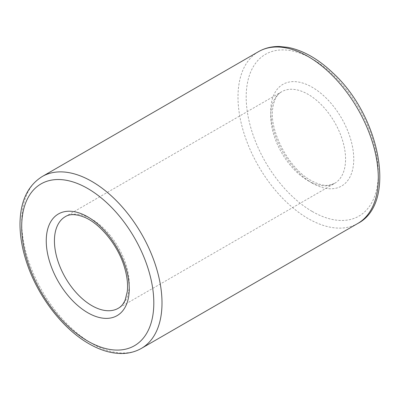 <?xml version="1.0" encoding="UTF-8"?>
<svg xmlns="http://www.w3.org/2000/svg" width="400" height="400" viewBox="0 0 400 400"><rect width="100%" height="100%" fill="white"/><g stroke="black" fill="none" stroke-linecap="round" stroke-linejoin="round"><path stroke-width="0.3" stroke-dasharray="2 1.5" d="M312.245 183.125A58.7 33.89 -120 0 0 348.19 131.985A58.7 33.89 -120 0 0 276.3 90.48A58.7 33.89 -120 0 0 312.245 183.125M312.245 211.475A93.425 53.94 -120 0 0 369.455 130.085A93.425 53.94 -120 0 0 255.035 64.025A93.425 53.94 -120 0 0 312.245 211.475M258.545 51.64A99.21 57.28 -120 0 0 243.34 131.14A99.21 57.28 -120 0 0 308.155 218.565A99.21 57.28 -120 0 0 357.76 223.48M308.155 180.76A52.915 30.55 -120 0 0 334.61 183.38A52.915 30.55 -120 0 0 334.61 122.285A52.915 30.55 -120 0 0 281.695 91.735A52.915 30.55 -120 0 0 273.585 134.135A52.915 30.55 -120 0 0 308.155 180.76M118.305 308.265A52.915 30.55 -120 0 0 118.305 247.165A52.915 30.55 -120 0 0 65.39 216.615L281.695 91.735C277.045 94.155 274.06 99.705 272.73 108.38C269.005 130.755 289.04 168.915 311.045 180.475C318.095 184.36 324.09 185.94 329.03 185.215L334.61 183.38L118.305 308.265M42.24 176.52A99.21 57.28 -120 0 0 27.035 256.02A99.21 57.28 -120 0 0 91.845 343.445A99.21 57.28 -120 0 0 141.455 348.36"/><path stroke-width="0.6" d="M357.76 223.48A99.21 57.28 -120 0 0 357.76 108.92A99.21 57.28 -120 0 0 258.545 51.64C264.75 48.095 271.68 46.38 279.335 46.49L287.935 47.37C303.105 50.37 318 58.805 332.62 72.665C380.34 115.995 397.345 203.205 357.76 223.48L141.455 348.36A99.21 57.28 -120 0 0 141.455 233.8A99.21 57.28 -120 0 0 42.24 176.52C27.65 185.67 20.235 201.47 20 223.925C19.99 236.795 22.44 250.32 27.35 264.5C38.57 297.365 63.13 329.095 88.955 343.735C99.86 350.03 110.45 353.285 120.72 353.51C128.35 353.615 135.26 351.9 141.455 348.36M91.845 305.645A52.915 30.55 -120 0 0 118.305 308.265C121.145 306.705 123.44 303.92 125.195 299.915L127.27 291.615C128.11 284.52 127.185 276.445 124.5 267.395C118.25 245.68 100.27 223.68 84.48 217.255C76.215 213.985 69.85 213.775 65.39 216.615A52.915 30.55 -120 0 0 57.28 259.015A52.915 30.55 -120 0 0 91.845 305.645M87.755 312.73A58.7 33.89 -120 0 0 123.7 261.595A58.7 33.89 -120 0 0 51.81 220.085A58.7 33.89 -120 0 0 87.755 312.73M87.755 341.085A93.425 53.94 -120 0 0 144.965 259.695A93.425 53.94 -120 0 0 30.545 193.635A93.425 53.94 -120 0 0 87.755 341.085M42.24 176.52L258.545 51.64"/></g></svg>
